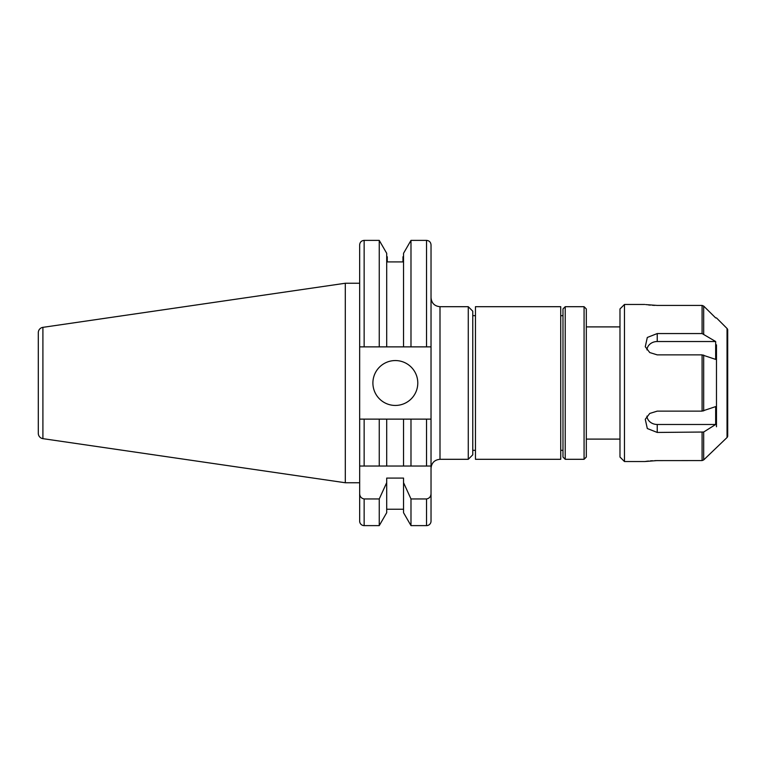 <?xml version="1.0" encoding="UTF-8"?>
<svg xmlns="http://www.w3.org/2000/svg" width="766" height="766" viewBox="0 0 766 766"><rect width="100%" height="100%" fill="white"/><g stroke="black" fill="none" stroke-linecap="round" stroke-linejoin="round"><path stroke-width="1.15" d="M359.666 485.385L359.666 508.365M372.898 383A22.444 22.444 0 0 0 395.342 405.444A22.444 22.444 0 0 0 417.786 383A22.444 22.444 0 0 0 395.342 360.556A22.444 22.444 0 0 0 372.898 383M359.656 283.248L345.294 283.248L345.303 482.752L359.666 482.752M42.906 438.65L42.906 327.35A5.391 5.391 0 0 0 38.3 332.674L38.3 433.326A5.391 5.391 0 0 0 42.906 438.65L345.303 482.752M42.906 327.35L345.294 283.248M431.028 521.129L431.028 466.034L431.028 521.129A4.491 4.491 0 0 1 426.538 525.62L410.988 525.62L410.988 498.953L403.538 482.637L403.538 512.703L410.988 525.62M431.028 346.874L431.028 419.126L426.538 419.126L431.028 419.126L431.028 466.034L379.247 466.034L379.247 419.126L359.656 419.126L359.656 346.874L403.538 346.874L403.538 253.297L410.988 240.38L410.988 346.874L431.028 346.874L431.028 244.871C430.76 242.152 429.266 240.648 426.538 240.38L410.988 240.38M403.538 509.237L386.706 509.237M386.706 482.637L386.706 512.703L379.247 525.62L364.147 525.62A4.491 4.491 0 0 1 359.666 521.129L359.666 493.381C359.714 496.502 361.207 498.36 364.147 498.953L379.247 498.953L386.706 482.637L386.706 478.08L403.538 478.08L403.538 482.637M468.275 306.697L468.275 459.303L472.766 454.812L472.766 311.188L468.275 306.697L440 306.697L440 459.303C434.552 459.83 431.555 462.827 431.028 468.275M379.247 466.034L359.666 466.034L359.666 493.381M359.666 466.034L359.666 419.126M359.666 346.874L359.656 244.871C359.924 242.152 361.428 240.648 364.147 240.38L364.147 346.874L379.247 346.874L379.247 240.38L364.147 240.38M387.261 261.915L387.261 256.763L387.261 261.915L402.973 261.915L402.973 256.763L402.973 261.915M379.247 525.62L379.247 498.953M410.988 346.874L386.706 346.874L386.706 253.297L379.247 240.38M426.538 525.62L426.538 498.953L410.988 498.953M426.538 498.953C429.487 498.36 430.98 496.502 431.028 493.381M359.656 419.126L364.147 419.126L364.147 466.034L386.706 466.034L386.706 419.126L379.247 419.126M431.028 466.034L403.538 466.034L403.538 419.126L386.706 419.126M410.988 466.034L410.988 419.126L403.538 419.126M426.538 466.034L426.538 419.126L410.988 419.126M565.222 459.303L562.981 457.053L562.981 308.947L565.222 306.697L565.222 459.303L584.075 459.303L584.075 306.697L565.222 306.697M584.075 459.303L586.316 457.053L586.316 308.947L584.075 306.697M560.731 459.303L560.731 306.697L475.456 306.697L475.456 459.303L560.731 459.303M619.981 457.053L619.981 308.947L624.472 304.456L624.472 461.544L619.981 457.053M654.882 460.615L702.087 460.577L703.676 459.926L727.039 437.52A2.241 2.241 0 0 0 727.7 435.931L727.7 330.069A2.241 2.241 0 0 0 727.039 328.48L716.478 317.919L715.664 317.919L716.478 317.919M716.478 344.853L716.478 350.464L716.478 344.853M645.7 304.59L657.238 305.423L702.087 305.423L703.676 306.074L715.664 317.919M715.664 341.521L702.087 333.555L657.238 333.555L647.308 337.461L645.269 346.72L649.76 352.561L657.238 354.869L702.087 354.869L715.664 359.398L715.664 341.521L657.238 341.521A10.322 8.943 0 0 0 646.935 349.87M715.664 406.602L702.087 411.131L657.238 411.131L649.769 413.439L645.269 419.28L647.308 428.529L657.238 432.445L703.676 432.024L715.664 424.479L715.664 406.602M644.78 304.456L624.472 304.456M657.238 460.577L644.78 461.544L624.472 461.544M654.806 305.385L652.488 305.28M650.334 305.127L648.515 304.945M645.728 461.4L648.448 461.055M650.344 460.873L652.412 460.72M716.478 426.758L716.478 350.464M646.935 416.13A10.322 8.943 180 0 0 657.238 424.479L715.664 424.479M364.147 525.62L364.147 498.953M426.538 346.874L426.538 240.38M727.039 437.52L727.039 328.48M703.676 333.976L703.676 306.074M703.676 410.902L703.676 355.098M703.676 459.926L703.676 432.024M702.087 460.577L702.087 432.445M702.087 411.131L702.087 354.869M702.087 333.555L702.087 305.423M657.238 432.445L657.238 424.479M657.238 333.555L657.238 341.521M472.766 315.678L475.456 315.678M440 306.697C434.552 306.17 431.555 303.173 431.028 297.725M472.766 450.322L475.456 450.322M440 459.303L468.275 459.303M403.538 256.763L402.973 256.763M387.261 256.763L386.706 256.763M562.981 315.678L560.731 315.678M619.981 326.9L586.316 326.9M619.981 439.1L586.316 439.1M562.981 450.322L560.731 450.322"/></g></svg>
